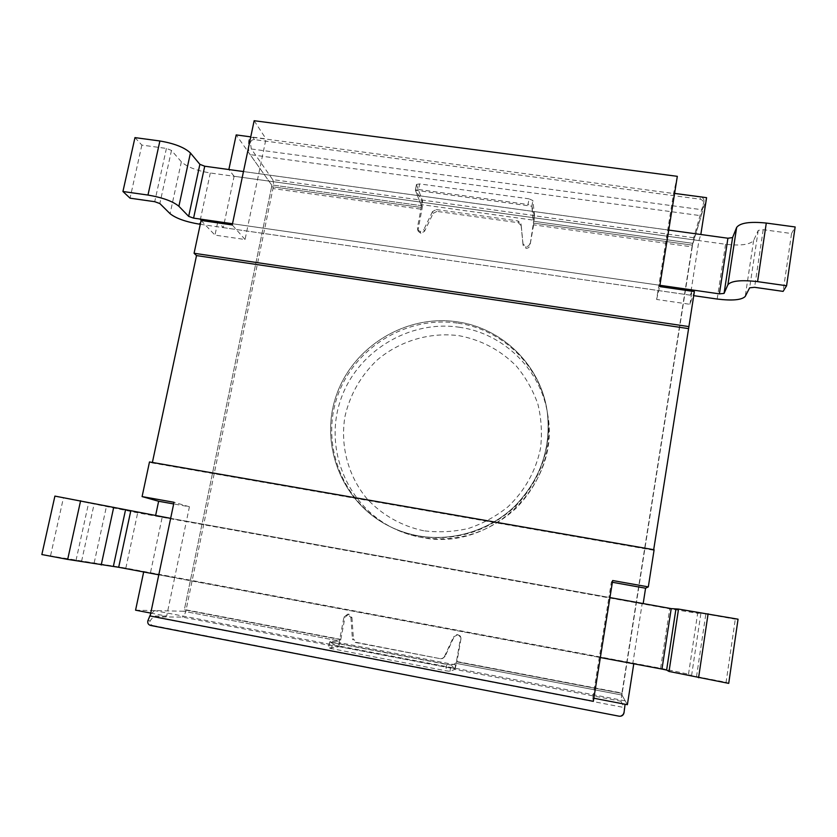 <?xml version="1.0" encoding="UTF-8"?>
<svg xmlns="http://www.w3.org/2000/svg" width="837" height="837" viewBox="0 0 837 837"><rect width="100%" height="100%" fill="white"/><g stroke="black" fill="none" stroke-linecap="round" stroke-linejoin="round"><path stroke-width="0.63" stroke-dasharray="4.18 3.14" d="M41.85 554.544L125.853 568.103L660.602 668.261L688.527 674.162L691.571 675.679L726.087 682.27L735.294 619.202L738.056 619.192M54.907 496.1L137.666 512.83L669.715 608.813L697.66 613.301L700.935 613.113L735.294 619.202M726.087 682.27L728.713 683.379M612.381 582.28L611.355 582.092L608.907 597.388L609.943 597.576L170.654 518.354L186.421 521.189L189.424 506.762L173.677 503.947M150.765 613.092L166.647 616.147L174.64 577.76L600.349 657.526L158.8 574.799L174.64 577.76L186.421 521.189L608.907 597.388L592.795 698.027L593.841 698.236M50.586 555.611L63.371 498.099M134.966 137.613L141.861 145.094L166.417 148.431L171.48 150.419L181.357 161.792C187.049 166.971 196.695 170.696 210.307 172.987L725.574 244.268C740.682 245.942 750.036 244.666 753.624 240.47L758.238 230.384L763.187 229.673L791.551 233.533L783.108 291.381M791.551 233.533L795.15 226.963M694.375 291.569L689.929 304.302L656.595 299.447L658.886 285.145L659.891 285.291L232.508 223.741L247.878 225.959L265.999 138.89L250.755 136.86M668.721 230.081L243.473 171.554L668.721 230.081M141.861 145.094L130.059 198.181M200.263 224.295L693.737 295.66M455.841 664.923L339.121 642.586L337.646 646.363L454.784 668.847L456.395 661.764L455.987 663.322L451.07 665.038L329.736 641.812L337.646 646.363M155.588 515.634L643.182 603.571M149.488 461.951L152.282 462.976L152.386 462.453M201.089 220.455L214.973 235.124L245.053 239.508L247.878 225.959L658.886 285.145L673.597 193.263L677.321 176.335M217.578 222.841L214.973 235.124M223.27 227.622L690.389 295.179L698.926 240.585L234.109 176.272L223.27 227.622L217.829 221.627M234.109 176.272L228.857 169.545M135.573 610.183L183.575 611.251L184.328 609.807L271.638 186.693L271.575 184.904L236.191 134.914M143.671 571.964L150.482 572.717L162.179 517.256M633.766 663.793L632.877 663.071L642.136 603.833M627.384 704.681L621.954 695.055L622.153 693.423L692.513 245.178L706.585 197.668M698.926 240.585L700.831 234.496M690.389 295.179L692.168 289.937M689.929 304.302L691.969 291.224M653.687 549.7L653.603 550.254L654.115 549.773M339.121 642.586L339.707 639.478L339.152 640.985L329.736 641.812L328.491 648.026L445.713 670.751L449.961 671.337L454.92 669.38L620.981 701.249L621.943 693.067L456.971 661.565L454.92 669.38M674.591 193.399L673.597 193.263M693.737 237.76L534.571 215.779L533.619 224.839L692 246.884L693.737 237.76L703.99 201.602L701.155 215.737L692.858 243.358L533.608 221.261L533.41 223.071L692.513 245.178L692.858 243.358L533.608 221.261L531.861 206.216L533.41 223.071L534.372 215.559L531.861 206.216L415.434 190.261L421.325 205.682L421.241 207.482L421.775 204.667L533.922 220.215M254.145 120.716L265.999 138.89M166.647 616.147L150.147 615.99M593.349 701.312L592.795 698.027M534.372 215.559L421.921 200.022L415.434 190.261L421.325 205.682L271.575 184.904L271.638 186.693L421.241 207.482L421.325 205.682L271.575 184.904L250.137 154.615L701.155 215.737M421.921 200.022L421.775 204.667M449.961 671.337L451.07 665.038L454.773 668.836M653.603 550.254L152.282 462.976M611.355 582.092L612.663 580.522M656.595 299.447L659.692 286.568M189.424 506.762L174.023 502.284M245.053 239.508L232.257 224.954M150.482 572.717L632.877 663.071M458.08 323.208C502.66 329.433 540.66 366.376 547.262 411.731C551.761 447.983 541.11 479.549 515.32 506.458C487.762 531.61 455.746 541.539 419.285 536.255C409.23 534.456 399.657 531.328 390.565 526.86C343.222 503.675 320.299 445.702 337.29 396.769C353.873 347.69 406.908 315.308 458.08 323.208M418.552 535.868C452.786 541.874 489.718 530.501 515.017 505.925C540.932 478.9 551.635 447.188 547.105 410.779C540.482 365.214 502.315 328.125 457.536 321.879C406.133 313.948 352.869 346.466 336.212 395.775C319.138 444.918 342.145 503.142 389.697 526.431C398.83 530.92 408.446 534.069 418.552 535.868C408.446 534.069 398.83 530.92 389.697 526.431C342.145 503.142 319.138 444.918 336.212 395.775C352.869 346.466 406.133 313.948 457.536 321.879C502.315 328.125 540.482 365.214 547.105 410.779C551.635 447.188 540.932 478.9 515.017 505.925C489.718 530.501 452.786 541.874 418.552 535.868M331.557 648.811L332.739 642.596L446.822 664.442L451.07 665.038L455.987 663.322L621.954 695.055L622.153 693.423L456.395 661.764L455.987 663.322L621.954 695.055L625.229 700.862L625.093 704.241M150.597 625.469L152.711 625.448C150.367 624.674 149.52 623.115 150.147 620.782L153.244 616.859L182.372 617.078L338.022 646.949L328.564 647.995M332.739 642.596L329.736 641.812L339.152 640.985L183.575 611.251L339.152 640.985L339.707 639.478L184.328 609.807L183.575 611.251L154.552 610.602L150.472 614.473M343.913 617.235L347.627 614.149L350.912 617.56L351.958 617.57L348.694 614.18L344.99 617.246L343.913 617.235L339.707 639.478L184.328 609.807L271.638 186.693L421.241 207.482L417.412 227.779L418.123 229.505L421.942 209.302C422.654 205.096 422.79 202.094 422.34 200.284L272.674 179.61L251.32 148.976L250.409 143.064C250.765 140.689 252.125 139.549 254.479 139.633L700.046 199.185C702.505 199.761 703.593 201.298 703.331 203.82M254.479 139.633L252.952 137.373C250.671 137.278 249.269 138.367 248.746 140.647C248.087 147.26 248.558 151.915 250.137 154.615M272.674 179.61C273.594 181.451 273.699 184.443 272.967 188.566L421.942 209.302M338.022 646.949C338.964 646.405 339.885 643.883 340.816 639.384L186.117 609.849L272.967 188.566M186.117 609.849C185.082 614.232 183.826 616.639 182.372 617.078M534.571 215.779L532.866 200.545L529.036 198.819L528.032 204.51L531.861 206.216L532.866 200.545M419.619 183.91L416.47 184.443L415.434 190.261L418.563 189.518L419.619 183.91L529.036 198.819M416.491 184.674L422.34 200.284M624.025 712.747L624.182 707.537L153.244 616.859M620.981 701.249L624.182 707.537M692 246.884L621.943 693.067M529.8 243.672C529.246 245.67 527.896 246.653 525.762 246.622L522.916 243.776L523.167 245.45L526.002 248.286C528.126 248.317 529.465 247.344 530.02 245.346L533.41 223.071L692.513 245.178L622.153 693.423L456.395 661.764L460.36 639.165L460.915 639.07L456.971 661.565M356.395 642.366L440.367 658.698L355.359 642.471L356.395 642.366L353.444 638.955L352.387 639.039L355.359 642.471M351.958 617.57L353.444 638.955M340.816 639.384L344.99 617.246M418.123 229.505L418.322 231.368L420.833 233.356L424.526 231.305L423.836 229.589L420.132 231.64L417.6 229.652L417.412 227.779M433.127 213.414L436.924 211.384L436.297 209.574L432.478 211.615L433.127 213.414L424.526 231.305M522.895 243.598L520.97 223.782L518.019 220.937L518.291 222.705L436.924 211.384M518.291 222.705L521.252 225.708L520.991 223.939M523.146 245.283L521.252 225.708M533.619 224.839L530.02 245.346M460.915 639.07C461.103 636.821 460.141 635.356 458.027 634.666L453.539 636.873L457.462 634.739C459.576 635.429 460.549 636.905 460.36 639.165M440.367 658.698L442.041 658.635L445.054 656.417L454.125 636.79M445.054 656.417L442.689 658.447L441.015 658.52M418.563 189.518L528.032 204.51M350.912 617.56L352.387 639.039M444.426 656.585L453.539 636.873M436.297 209.574L518.019 220.937M432.478 211.615L423.836 229.589M703.99 201.602C704.179 199.143 703.059 197.647 700.642 197.113L700.046 199.185M252.952 137.373L700.642 197.113M152.711 625.448L619.192 716.21M623.774 712.224C623.251 714.714 621.65 715.876 618.982 715.708M349.144 614.222L348.077 614.191M458.027 634.666L457.462 634.739M525.762 246.622L526.002 248.286M420.833 233.356L420.132 231.64M691.571 675.679L700.935 613.113M696.499 676.725L705.863 613.898M76.021 560.382L88.691 502.66M81.576 561.313L94.173 503.748M94.194 562.799L106.393 506.678M125.853 568.103L137.666 512.83M660.602 668.261L669.715 608.813M688.527 674.162L697.66 613.301M763.187 229.673L754.587 287.311M758.238 230.384L749.649 287.802M166.417 148.431L154.73 201.696M171.48 150.419L159.846 203.548M181.357 161.792L170.078 213.697M210.307 172.987L199.373 224.159M725.574 244.268L717.173 299.05M753.624 240.47L745.223 296.444M150.147 620.782L147.856 620.782M248.746 140.647L250.409 143.064M251.32 148.976L702.097 209.752M625.229 700.862L154.552 610.602M446.822 664.442L445.713 670.751M459.754 327.309C409.283 319.483 356.97 351.414 340.628 399.845C323.888 448.119 346.528 505.297 393.223 528.168C402.189 532.573 411.637 535.67 421.555 537.438C491.037 552.315 561.104 483.786 547.712 414.66C541.215 369.923 503.728 333.461 459.754 327.309M423.731 530.773C401.634 526.128 381.808 514.849 366.752 498.486C347.91 475.625 340.042 445.347 345.011 416.271C350.128 394.3 360.883 375.52 377.299 359.931C399.898 340.826 429.925 331.891 459.178 335.721C481.338 339.958 500.39 350.075 516.335 366.072C525.782 377.456 532.97 390.178 537.919 404.229C541.413 418.741 542.271 433.493 540.503 448.465C535.743 471.116 524.925 490.534 508.049 506.741C496.121 516.303 482.928 523.543 468.479 528.45C453.644 531.872 438.724 532.646 423.731 530.773M337.688 646.384L454.784 668.847M390.565 526.86L393.223 528.168C402.199 532.583 411.658 535.68 421.586 537.448C457.536 542.679 489.101 532.876 516.283 508.059C541.696 481.505 552.169 450.369 547.712 414.66L547.262 411.731M329.663 641.833L328.491 648.026M348.694 614.18L347.627 614.149M457.044 634.655L456.468 634.718M442.041 658.635L442.689 658.447M520.97 223.782L521.231 225.54M523.167 245.45L522.916 243.776M418.322 231.368L417.6 229.652M415.414 190.03L416.47 184.443"/><path stroke-width="1.26" d="M593.841 698.236L627.384 704.681L633.766 663.793L600.349 657.526L661.973 669.077L666.618 670.06L669.035 671.452L728.713 683.379L738.056 619.192L678.535 609.074L671.222 608.625L609.943 597.576L643.182 603.571L645.578 588.212L648.319 586.883L612.663 580.522L593.349 701.312L150.147 615.99L174.023 502.284L142.091 496.592L158.632 501.258L155.588 515.634L170.654 518.354L54.907 496.1L41.85 554.544L67.682 559.398L80.614 500.735M150.765 613.092L135.573 610.183L143.671 571.964L158.8 574.799L118.676 567.277L67.682 559.398M693.737 295.66L717.173 299.05C732.365 300.881 741.708 300.012 745.223 296.444L749.649 287.802L754.587 287.311L783.108 291.381L786.592 285.752L757.569 281.63C741.153 279.778 731.276 280.803 727.918 284.695L724.068 293.41L719.401 293.86L659.891 285.291L692.168 289.937L691.969 291.224M674.591 193.399L706.585 197.668L700.831 234.496L668.721 230.081L727.918 238.231L732.584 237.572L736.644 227.434C740.075 222.862 749.962 221.407 766.294 223.06L795.15 226.963L786.592 285.752M217.578 222.841L217.829 221.627L232.508 223.741L193.588 218.133L188.67 216.375L178.888 206.268C172.893 201.309 162.587 197.574 147.971 195.052L122.934 191.495L130.059 198.181L154.73 201.696L159.846 203.548L170.078 213.697C175.916 218.342 185.678 221.836 199.373 224.159L200.263 224.295M250.755 136.86L236.191 134.914L228.857 169.545L243.473 171.554L204.72 166.218L199.876 164.334L190.428 152.993C184.6 147.469 174.42 143.472 159.888 140.982L134.966 137.613L122.934 191.495M648.319 586.883L654.115 549.773L149.488 461.951L142.091 496.592M152.386 462.453L196.517 255.588L194.079 253.266L201.089 220.455L232.257 224.954L254.145 120.716L677.321 176.335L659.692 286.568L694.375 291.569L688.914 326.597L194.079 253.266M653.687 549.7L688.914 326.597M645.578 588.212L612.381 582.28M173.677 503.947L158.632 501.258M688.181 328.564L196.517 255.588M150.472 614.473L147.856 620.782C147.396 623.199 148.316 624.758 150.597 625.469L619.192 716.21C621.797 716.43 623.408 715.279 624.025 712.747L625.093 704.241M698.581 677.729L708.102 613.793M669.035 671.452L678.535 609.074M666.618 670.06L675.877 609.367M661.973 669.077L671.222 608.625M118.676 567.277L130.718 511.145M113.361 566.387L125.477 510.11M101.214 564.996L113.717 507.264M766.294 223.06L757.569 281.63M736.644 227.434L727.918 284.695M732.584 237.572L724.068 293.41M727.918 238.231L719.401 293.86M204.72 166.218L193.588 218.133M199.876 164.334L188.67 216.375M190.428 152.993L178.888 206.268M159.888 140.982L147.971 195.052"/></g></svg>
